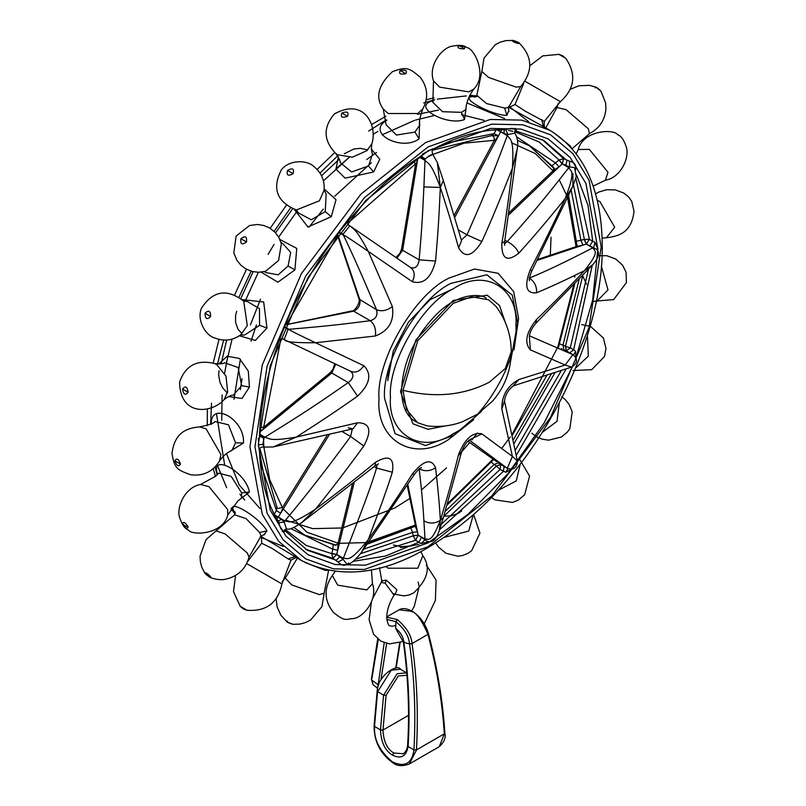 <?xml version="1.0" encoding="UTF-8"?>
<svg xmlns="http://www.w3.org/2000/svg" width="806" height="806" viewBox="0 0 806 806"><rect width="100%" height="100%" fill="white"/><g stroke="black" fill="none" stroke-linecap="round" stroke-linejoin="round"><path stroke-width="1.21" d="M228.914 452.025L243.452 443.018C245.195 418.848 210.154 400.401 211.273 424.44M419.09 544.433L400.421 547.526M297.746 558.246L260.741 536.232M301.384 560.472L278.574 541.219L262.272 514.299L249.941 446.766L262.272 364.997L301.384 273.657L360.927 194.125L425.578 142.551L490.229 119.469L521.694 120.124L549.773 130.25C584.138 151.417 601.629 189.803 602.263 245.407C603.472 333.221 548.402 448.72 474.371 513.805C409.206 569.862 351.547 585.418 301.384 560.472L294.895 556.734L288.095 558.911L272.156 548.473L261.698 543.244C261.628 537.894 261.164 535.708 260.328 536.665L262.716 538.146M264.086 534.489L266.988 530.842C257.89 515.256 223.594 496.647 234.798 512.263L235.281 512.918M240.722 498.763L249.437 492.053C245.578 471.218 210.709 453.163 217.257 473.475L217.529 474.412M395.202 594.264L396.905 589.821L386.286 580.108L381.722 580.914M393.761 593.69L395.363 594.244L394.013 595.15L385.197 583.201L381.248 582.365L381.712 580.814L382.004 581.579L379.425 567.696M327.417 570.336L325.241 570.376L305.202 562.558M294.895 556.734L297.374 558.054C297.777 556.845 295.661 557.551 291.006 560.14L288.095 558.911M264.821 534.509L261.053 535.919L259.582 532.474L246.082 518.621L234.606 514.822M241.518 498.098L241.669 492.859L231.191 476.406L218.668 473.162M219.423 461.183C224.4 453.315 231.705 450.494 231.826 450.655L235.554 442.776L228.481 424.812L214.829 421.478C214.547 423.12 209.469 424.923 199.616 426.878L206.114 428.893L220.925 454.554L219.423 461.183C212.734 471.792 203.152 476.326 190.69 474.784C177.421 469.858 174.529 469.032 171.98 453.456C174.731 431.825 187.324 428.067 199.616 426.878M228.32 396.542L242.001 398.476L249.437 387.071L248.298 371.092L239.453 358.458L227.101 356.202L218.668 364.121M239.382 335.759L255.311 340.424L266.988 328.032L263.683 301.998L242.233 299.62M261.094 272.146L277.909 282.201L294.895 269.909L296.759 248.409L279.934 239.513M294.291 209.449L307.952 226.99L331.276 216.683L336.031 199.747L324.163 188.916M338.369 156.797L336.011 169.159L345.129 178.156L373.631 171.96L379.757 159.286L371.264 148.939M386.91 120.225C364.695 133.01 402.315 151.921 419.09 138.803L419.624 121.716M433.316 100.669L432.369 100.891C410.667 106.976 448.247 126.602 464.548 119.469L465.999 108.568M475.54 96.78L474.724 96.7C454.967 95.622 492.345 116.014 506.914 115.278L508.616 110.946M511.105 107.923L508.626 106.604C507.659 107.863 509.785 107.168 514.994 104.508L525.391 111.268L544.302 121.434L560.361 101.667L525.089 81.305M508.455 107.168L543.284 126.502L541.773 119.52M575.847 357.521L575.585 351.345L573.64 349.774L569.691 352.816L566.346 350.882L570.295 347.849L573.64 349.774L592.269 265.234M491.408 462.201L494.098 464.478L498.471 462.916L500.738 464.518L500.083 469.445L505.765 472.286L511.236 469.414M411.03 528.575L412.501 532.363L417.468 531.799L418.163 535.224L415.624 540.252L421.054 543.587L429.8 541.622M333.16 544.957L332.838 549.239L337.734 550.206L336.686 554.538L332.938 558.316L337.996 562.034C341.794 565.973 345.351 566.296 348.666 562.981M279.249 340.354L282.13 338.721L279.118 340.787C266.998 374.236 260.439 406.123 259.451 436.449L258.404 444.781L259.451 450.282C260.479 478.996 266.786 502.763 278.382 521.593L278.846 522.671C280.266 528.837 282.312 531.759 285.002 531.436L284.135 530.136M259.451 450.282L259.451 450.282C259.592 447.763 261.084 446.695 263.935 447.068L273.063 446.977L296.225 437.104C317.453 423.664 337.905 410.012 357.562 396.149C370.014 384.14 372.09 373.994 363.798 365.702L315.529 342.741L375.324 336.001C388.804 330.813 394.477 320.979 392.341 306.512L368.282 251.371L412.299 281.687C423.493 284.84 431.24 277.969 435.552 261.063C437.819 234.203 438.615 225.065 440.348 187.466C447.139 208.462 451.038 220.965 458.604 247.764C464.73 258.585 472.487 256.51 481.857 241.528C490.582 222.325 500.758 197.873 512.415 168.162C507.931 204.21 504.405 229.267 501.816 243.311C501.523 259.048 507.196 262.323 518.842 253.144C531.769 238.959 547.203 220.784 565.167 198.619C555.022 220.773 543.425 244.409 530.368 269.536C523.991 286.11 526.066 293.858 536.595 292.79C549.944 287.228 565.903 279.863 584.471 270.675C568.955 287.42 552.997 303.661 536.595 319.398C526.106 332.546 524.031 342.691 530.368 349.854L565.167 365.037L518.842 379.555C507.317 385.873 501.634 395.706 501.816 409.035L512.415 456.408L481.857 433.87C472.628 431.835 464.881 438.706 458.604 454.483C452.368 479.066 450.272 487.439 440.348 520.313C439.592 505.966 438.001 488.456 435.552 467.792C431.381 458.1 423.634 460.176 412.299 474.029C401.166 491.831 386.497 513.694 368.282 539.617C380.281 507.911 388.301 485.454 392.341 472.245C394.597 457.637 388.925 454.362 375.324 462.412C359.98 475.208 340.051 490.783 315.529 509.16C330.954 490.058 347.043 469.011 363.798 446.02C372.13 430.575 370.055 422.818 357.562 422.767L296.225 437.104C269.909 441.517 270.05 438.716 264.902 437.184C305.937 411.846 318.864 402.98 348.293 382.558L357.562 396.149M597.649 250.888L597.77 248.842L594.989 242.334L593.679 247.694L589.639 245.951L586.294 244.017L589.377 239.301L592.722 241.236L589.639 245.951M575.585 351.345L573.499 355.103L572.885 354.66L573.499 355.103M572.169 354.247L569.691 352.816M582.728 275.622L565.439 346.268L566.275 350.842L572.885 354.66L565.167 365.037L571.605 367.073L513.2 385.903C508.243 389.812 505.342 394.829 504.496 400.975L517.392 460.972L512.415 456.408L507.286 468.286L469.273 440.086M588.42 269.456L570.295 347.849L565.56 346.328L566.346 350.882L563.827 349.723L562.991 345.149L559.666 343.95M445.305 511.256L494.098 464.478L496.405 466.11L443.763 516.334M363.828 549.118L412.501 532.363L413.216 535.849L360.494 553.722M290.885 528.655L332.838 549.239L331.77 553.641L306.26 545.44L285.072 529.361M514.54 131.65L539.143 141.957L559.052 159.981L552.221 165.532M573.479 184.816L584.36 239.412L576.965 241.155M561.399 348.605L562.114 348.927M529.461 335.84L572.885 354.66M529.381 336.797L530.368 349.854M356 559.042L415.624 540.252L413.216 535.849L418.163 535.224L425.044 539.778L423.896 520.777C423.15 506.561 421.568 489.222 419.15 468.739C424.631 471.621 430.102 471.309 435.552 467.792M458.604 454.483L461.657 451.672L443.381 517.543L439.3 530.529L440.348 520.313C431.019 544.05 428.661 538.74 424.762 538.932L418.143 535.113L413.176 535.688M421.054 543.587L425.044 539.778L427.442 541.36C432.359 543.002 436.308 539.385 439.3 530.529M536.595 292.79C536.907 286.301 534.449 281.415 529.21 278.11C543.879 272.257 565.077 262.172 592.813 247.865C594.586 251.341 600.369 250.737 584.471 270.675L592.803 264.66L535.688 323.458L536.595 319.398M592.803 264.66L592.803 264.66C598.989 257.406 600.138 252.177 596.249 248.973L592.813 247.865L586.194 244.047L582.98 245.125L580.985 240.541L571.162 190.014M278.846 341.27L284.74 326.289C298.593 292.79 316.557 261.668 338.641 232.924L343.144 234.103L339.225 232.581M337.996 233.609L348.383 220.814C371.294 193.591 395.635 171.97 421.397 155.951L421.054 156.142C422.092 154.399 434.545 147.166 433.376 149.029L433.386 149.039C458.755 135.569 482.492 129.141 504.596 129.766L504.032 129.625M514.873 130.481L516.434 130.592C515.125 128.073 511.568 127.761 505.765 129.635L504.596 129.766M575.585 169.945C576.653 165.22 574.597 162.298 569.429 161.18L563.686 158.661L562.185 163.88L568.794 167.708L569.691 166.973L562.276 163.789L559.052 159.981L563.686 158.661L542.186 139.559M594.989 242.334L592.722 241.236L587.967 205.258L576.522 174.973M259.461 436.328L264.025 438.021L262.887 444.428L264.025 446.806M259.461 436.096L261.527 435.381L264.025 438.021L264.902 437.184L259.532 434.091M348.293 427.835L352.968 428.842L357.562 422.767M276.74 518.842L278.12 517.291L281.465 519.215L284.206 522.117L284.82 520.978C306.008 495.74 327.931 467.571 350.61 436.479L363.798 446.02M342.137 431.583L350.61 436.479L352.242 429.024M259.784 429.225L261.497 430.726L263.361 428.651M259.613 432.268L331.78 373.017L330.047 372.815L264.247 426.837L261.99 427.351L259.995 426.052M284.73 326.964L288.014 329.594L284.206 339.407L284.82 339.84L283.077 338.842M284.72 326.339L288.014 329.594L288.911 329.301C328.908 325.926 341.472 324.375 370.216 320.707C374.548 324.254 376.251 329.352 375.324 336.001M575.837 178.267L589.377 239.301L584.36 239.412L586.194 244.047L584.199 239.463M504.485 243.785L507.286 241.568C526.157 220.169 537.199 208.18 568.794 167.708C571.021 171.829 576.169 169.945 565.167 198.619L572.854 186.236L531.789 270.977L530.368 269.536M537.763 259.421L576.925 246.364L582.98 245.125L537.28 260.368M285.354 324.808L352.222 310.894L353.703 311.166C358.277 308.94 360.383 305.283 360.03 300.215L337.664 234.193M336.636 235.554L338.127 237.135L337.704 234.143M285.324 324.868L353.703 311.166L370.216 320.707C375.838 319.126 377.943 315.468 376.543 309.746C362.549 276.529 351.476 251.623 343.336 235.03L343.144 234.103L349.733 225.912L350.419 226.214L348.686 225.206M338.671 232.884L340.031 232.491L339.397 232.199M348.081 221.146L348.101 224.461L349.733 225.912M416.601 163.225C414.878 166.711 415.161 165.834 417.468 160.585L415.312 159.85M339.145 232.612L343.336 235.03C344.333 235.06 352.645 240.5 368.282 251.371C356.091 228.914 354.358 229.891 350.419 226.214L410.506 267.501C415.271 269.023 418.153 266.474 419.15 259.834C421.397 233.216 422.183 224.169 423.896 186.901L425.044 159.125L419.523 157.13M421.296 156.011L425.044 159.125C429.185 155.548 431.714 154.077 432.661 154.732M432.782 154.48L464.145 143.176L495.186 140.234L498.471 135.922L494.098 133.615L491.398 135.71C493.625 135.73 494.552 137.413 494.179 140.768L454.201 215.252M461.364 240.017L467.006 234.878C479.57 206.084 487.197 189.46 507.286 135.65L507.971 134.552L504.082 133.635L500.738 131.7L501.403 129.726M497.342 129.806L507.286 135.65C510.289 139.861 514.188 137.635 512.415 168.162L517.15 149.241L504.677 241.447L501.816 243.311M505.765 129.635L507.971 134.552L514.832 133.111L515.397 130.844L516.434 130.592M553.581 171.295C551.385 171.92 553.208 170.449 559.052 166.862L555.767 163.114L516.968 137.07M569.429 161.18L569.691 166.973L574.557 167.598L576.25 176.554L572.854 186.236L572.885 173.522M517.462 140.325L529.582 145.906L553.782 167.557M504.888 240.178L507.286 241.568C512.767 244.46 516.616 248.308 518.842 253.144M458.523 229.982L467.006 234.878L481.857 241.528M419.402 157.2L424.762 160.293C428.661 163.991 431.019 162.469 440.348 187.466L437.326 162.48L443.33 180.504L461.566 240.742L458.604 247.764M433.386 149.039C431.956 149.382 431.774 151.206 432.832 154.52L437.305 162.429M396.965 258.101L402.627 250.303L419.15 259.834L435.552 261.063M410.506 267.501C414.747 270.715 415.352 275.45 412.299 281.687M352.222 310.894C352.857 312.637 360.564 303.781 359.053 299.066L376.543 309.746C381.782 311.731 387.051 310.653 392.341 306.512M284.75 326.259L285.052 327.71L284.488 327.317M284.72 326.883L288.911 329.301C289.425 330.148 298.301 334.631 315.529 342.741C295.097 342.893 284.861 341.925 284.82 339.84L282.15 338.721L284.206 339.407M335.699 364.211L331.78 373.017L348.293 382.558C353.532 378.437 354.297 374.669 350.61 371.234L350.872 371.375M350.61 371.234C355.517 373.309 359.919 371.455 363.798 365.702M259.895 448.569L276.921 507.186L276.458 510.571L280.649 513.21L282.745 508.223M329.281 434.706L278.12 517.291L274.786 515.286M375.324 462.412L375.133 465.828L301.525 522.731L315.529 509.16C289.989 525.965 289.959 521.472 284.82 520.978L274.02 514.52L276.458 510.571L260.247 462.876M305.655 549.259L332.938 558.316L331.77 553.641L336.686 554.538L343.144 559.364L343.336 558.226C361.249 512.908 372.322 482.834 376.543 468.024L392.341 472.245M374.145 466.634L376.543 468.024L377.057 464.488M354.116 482.794L337.734 550.206C337.916 544.322 338.278 542.005 338.832 543.254M412.299 474.029L414.264 474.543L361.41 552.473L368.282 539.617C348.958 563.495 348.021 558.084 343.336 558.226L336.717 554.407L331.82 553.43M407.826 484.597L417.468 531.799L415.352 526.328L415.805 526.006M467.913 441.255L496.295 461.364M470.059 439.542L481.857 433.87M439.532 529.784L503.428 471.379L504.082 466.452L500.738 464.518L496.405 466.11L500.083 469.445L441.265 524.343M507.971 468.598L507.286 468.286L507.971 468.598L505.765 472.286M504.082 466.452L506.571 467.873M504.496 400.955L501.816 409.035M513.18 385.913L518.842 379.555M337.996 562.034L343.144 559.364L346.117 563.263C348.353 565.893 353.451 562.296 361.41 552.473M278.846 522.671L284.206 522.117L286.392 528.786L284.709 530.408L285.002 531.436M224.219 399.484C228.632 396.27 231.654 394.859 233.266 395.252L241.669 385.641L238.123 367.496L224.431 362.75C223.423 363.818 220.149 364.09 214.598 363.556L216.653 364.554L226.002 376.08L227.635 391.837L224.219 399.484C212.452 413.196 180 417.196 179.587 382.034C185.531 365.41 197.198 359.254 214.598 363.556M188.12 392.26L182.549 389.036C183.476 394.658 185.34 395.736 188.12 392.26C187.194 386.638 185.34 385.56 182.549 389.036M240.299 335.084L244.621 335.014L259.582 325.342L259.441 308.658L247.553 301.615L243.362 300.779M263.995 271.551L266.151 272.619L278.151 274.836L288.095 265.98L290.694 252.429L282.876 243.664L280.861 242.334M295.862 209.852L298.683 213.056L311.277 219.776L325.241 211.615L326.148 193.823L324.032 190.045M335.84 153.543C339.084 158.087 340.495 161.059 340.061 162.469L351.607 172L368.503 165.945L372.624 153.865C371.485 152.666 371.203 149.352 371.768 143.921L366.851 150.702L352.403 157.17L337.734 154.833L335.84 153.543C323.418 140.637 322.914 127.449 334.339 113.999C365.007 96.77 377.752 126.874 371.768 143.921M383.193 108.921L386.124 124.789L396.441 135.065L414.929 132.083L419.896 124.92C418.596 123.701 419.573 118.361 422.807 108.921L417.81 113.535L388.19 113.535L383.193 108.921C375.022 97.486 378.095 85.083 392.401 71.694C407.151 66.112 409.317 68.208 420.218 77.235C427.785 87.26 428.641 97.818 422.807 108.921M432.812 102.271L442.524 111.702L461.364 112.336L465.818 109.586M464.115 48.924L461.445 46.708L458.533 45.71C456.921 47.715 458.775 48.783 464.115 48.924C465.727 46.919 463.863 45.851 458.533 45.71M474.714 97.194L476.82 95.309L486.532 103.561L504.627 108.054L508.344 107.601L508.999 111.571M565.127 57.951L562.679 55.755L565.127 57.951L559.555 54.727M553.49 132.527L570.285 145.967L571.333 147.861M511.266 351.638C510.994 370.599 504.737 387.112 492.506 401.187L477.212 414.375L462.019 421.941C450.725 426.021 439.069 427.321 427.059 425.86L417.699 422.757L406.526 409.569L403 390.275L417.699 340.817L453.184 303.358L471.651 296.759L488.668 299.842L496.033 306.401C506.087 319.972 511.165 335.054 511.266 351.638L505.302 368.533L489.353 382.185C463.541 395.454 434.756 398.154 403 390.275M382.971 730.176L380.472 730.035C381.198 742.538 385.208 750.92 392.522 755.172C401.086 759.262 406.284 756.371 408.108 746.507L408.118 746.406C410.163 711.799 408.743 677.111 403.866 642.362L403.846 642.16C403.222 636.79 400.511 632.176 395.706 628.307L395.887 621.648C404.35 628.74 408.894 636.135 409.519 643.833L409.539 643.954C414.435 677.242 415.916 712.524 413.972 749.802L413.962 749.912C411.947 763.614 404.773 767.604 392.431 761.882C379.555 751.061 373.621 739.243 374.619 726.428L380.482 729.924L383.565 695.215L377.712 691.608L391.242 670.169L400.552 669.262L406.405 672.859L397.096 673.776L383.565 695.215L386.074 695.366L382.971 730.226L380.472 730.035M374.619 725.047L377.712 690.218M386.779 617.215L397.187 619.502C406.385 627.229 411.332 635.249 412.017 643.571L412.027 643.692C416.944 677.1 418.425 712.514 416.48 749.912L413.962 749.912L408.108 746.507L408.098 745.207M382.971 730.226C383.616 741.631 387.223 749.227 393.791 753.005L403.373 753.751C405.771 751.887 407.171 749.227 407.594 745.772L407.594 745.671C409.69 712.605 408.279 678.048 403.383 641.999L396.038 629.093M408.108 745.157L408.108 746.507L408.108 745.157M403.927 641.445L403.866 642.362L403.927 641.445L403.866 642.362L409.539 643.954L412.027 643.692M403.917 641.284L403.846 642.16M416.47 750.033L409.287 763.997L439.28 746.678L444.338 733.823C442.131 700.706 436.681 667.59 427.976 634.483L427.946 634.372C421.81 620.207 416.299 612.51 411.403 611.291L399.051 609.81L386.779 616.902M283.692 531.839L282.362 531.547M226.688 487.711L217.872 466.422M466.936 102.916L504.657 118.623M515.205 128.245L516.122 129.252M438.474 110.1L417.427 114.301M377.913 131.449L373.531 134.048M339.356 159.104L321.513 175.758M292.598 208.865L275.551 232.813M253.094 271.703L240.873 298.442M226.657 340.041L221.156 363.818M216.512 413.972L224.602 464.709M239.916 494.219L244.762 500.083M210.638 424.168L211.525 403.181M217.469 364.111L223.625 340.041M239.039 297.092L251.119 271.189M274.111 231.362L290.503 207.948M319.992 173.119L337.754 155.76M368.624 131.076L386.356 119.812M423.644 102.926L434.766 99.743M437.275 99.148L466.251 95.934M469.384 96.015L476.779 96.609M510.792 107.752L528.555 121.615M283.299 546.418L262.403 537.975M235.221 513.362L231.544 507.971M217.096 474.855L215.101 466.956M596.148 301.958L607.986 289.918L601.377 266.171M575.565 368.181L588.32 356.111L587.423 335.487M542.226 432.459L557.037 421.256L559.324 402.839M497.947 490.471L516.253 480.93L520.333 463.843M444.902 537.209L468.77 531.053L473.273 514.782M385.822 566.598L388.19 568.22L417.81 568.22L422.807 555.737C430.978 567.172 427.905 579.574 413.599 592.964L409.116 594.959L404.018 595.896L395.091 594.294M386.286 580.108L385.197 583.201M332.314 575.514L337.734 585.176L366.851 589.901L372.483 583.735C378.195 599.402 363.435 617.668 353.25 618.555C344.605 619.33 345.361 621.688 333.634 612.651C324.032 600.712 323.589 588.33 332.314 575.514L335.024 571.605M297.364 558.155L285.284 578.103L291.732 584.904L319.367 594.606L324.153 593.176L321.967 606.565L310.632 620.005L305.545 622.564L300.013 624.076L293.112 624.328C288.145 622.978 286.291 621.91 287.541 621.114M246.656 563.575L281.919 583.937C277.979 602.868 266.363 611.643 247.069 610.283L240.873 606.706M235.543 575.484L233.498 591.654L240.248 606.344L243.321 608.903L246.445 609.92M266.988 530.842L259.582 532.474M216.522 531.043L225.086 533.904L247.301 552.997L249.014 557.158C245.85 568.522 238.516 575.766 227 578.889C222.174 580.29 216.502 579.806 209.963 577.449L210.638 576.713C206.981 573.076 205.117 572.008 205.056 573.489L201.832 567.394L200.372 561.842L200.049 556.16L206.024 539.627L234.647 514.762L235.221 512.001M205.056 573.489L207.434 575.615L210.638 576.713M217.257 473.475L217.942 473.968M249.437 492.053L241.669 492.859M200.543 484.456L208.986 486.663L227.635 509.523L227.735 515.135C222.93 534.539 192.05 536.02 188.261 529.874C184.977 528.807 182.227 525.028 180 518.52C175.668 509.261 184.111 487.338 200.543 484.456L215.716 476.195L218.537 473.313M182.549 523.729C185.34 528.273 187.194 529.351 188.12 526.953C185.34 522.399 183.476 521.331 182.549 523.729L184.876 525.754L188.12 526.953M243.452 443.018L235.554 442.776M602.142 238.153L606.384 237.78L614.696 227.211L599.886 201.55L597.296 200.321M254.958 446.766L267.118 366.166L305.675 276.136L364.362 197.732L428.087 146.904L491.821 124.144L522.832 124.789L550.508 134.773L572.995 153.755L589.065 180.292L601.216 246.858L589.065 327.468L550.508 417.498L491.821 495.902L428.087 546.73L364.362 569.479L333.352 568.835L305.675 558.85L283.188 539.869L267.118 513.341L254.958 446.766M572.421 366.73L544.09 423.009L507.881 473.797L467.833 514.47L428.087 542.861L365.592 565.177L335.185 564.543L308.033 554.75L285.979 536.141L270.232 510.117L258.303 444.841L270.232 365.793L308.033 277.496L365.592 200.613L428.087 150.762L490.592 128.446L520.998 129.081L548.151 138.874L570.195 157.492L585.952 183.506L597.871 248.792L592.692 299.862L575.968 357.763M566.074 369.077L516.364 455.178M421.518 537.149L418.969 542.186L385.439 556.049L353.481 561.278M340.031 556.462L336.283 560.251L307.298 550.236L284.709 530.408M565.439 346.268L562.991 345.149L579.111 279.501M554.77 373.027L514.127 443.411M551.193 374.236L513.392 439.713M454.806 217.288L500.667 131.831L496.295 129.524L494.098 133.615L444.68 143.428M508.596 130.471L512.898 131.277M367.889 543.446L414.042 525.834M336.203 545.168L304.849 535.164L335.659 545.299M484.074 120.366L461.455 114.664M433.84 115.631L415.533 120.054M473.666 419.704L448.801 439.351C414.264 462.886 375.888 440.731 379.011 399.061C375.888 360.987 414.264 294.512 448.801 278.181L474.482 269.013L498.148 273.294L513.684 291.641L518.58 318.471L514.006 349.844M510.702 360.806L517.643 322.672L512.294 295.157L486.814 274.775L450.987 283.349C418.123 298.885 381.601 362.146 384.573 398.376L395.071 433.688L425.457 445.557L454 435.22L481.514 411.352M515.911 325.08C518.711 359.305 484.215 419.049 453.184 433.729C422.143 454.886 387.646 434.968 390.457 397.519C387.646 363.294 422.143 303.55 453.184 288.87C484.215 267.713 518.711 287.631 515.911 325.08M445.597 425.89L428.077 429.286L412.984 423.845L400.491 391.716L415.926 339.789L453.184 300.457L487.257 295.218L499.508 305.565L505.322 322.43M416.47 422.001L415.191 421.316C406.567 416.48 402.023 406.133 401.529 390.275C402.819 362.035 414.778 336.414 437.406 313.423C461.475 289.948 484.638 295.117 486.159 298.391M423.896 520.777C429.407 523.94 434.887 523.789 440.348 520.313L443.381 517.543M561.157 370.82L515.417 450.05M597.77 248.842L596.853 249.638M515.397 130.844L543.859 140.496L567.031 160.596L565.621 165.724M258.404 444.781L262.887 444.428M259.532 434.233L261.527 435.381M283.47 339.064L284.498 339.658M425.709 152.405L422.566 154.057M553.218 167.104L553.934 168.061M576.099 245.135L568.28 196.362M335.921 168.827L349.139 157.442L323.428 180.897M297.263 210.93L278.675 237.075M258.343 272.287L245.004 301.454M232.078 339.135L226.597 362.045M222.093 394.92L221.721 420.349M226.446 453.566L239.181 484.94L259.975 508.526M349.069 225.438L350.096 226.033M339.729 232.481L340.031 233.045M396.068 257.487L399.957 253.265L401.59 248.903L402.627 250.303L417.861 158.178M421.095 156.132L421.518 158.278M504.224 129.756L504.082 133.635M508.868 214.759L562.185 163.88L558.89 160.132M443.33 180.504L440.348 187.466L423.896 186.901M284.891 327.458L285.536 327.427M335.699 545.289L335.024 545.037M496.295 466.029L500.667 464.468L507.286 468.286M278.181 521.27L281.465 519.215M249.437 387.071L241.669 385.641M266.988 328.032L259.582 325.342M243.714 301.122L247.301 325.644L240.702 334.802C232.904 340.394 224.471 341.522 215.424 338.198C205.349 335.88 196.422 319.569 201.53 308.134C212.915 290.644 226.97 288.306 243.714 301.122M205.056 313.282C205.117 318.995 206.981 320.063 210.638 316.506C210.578 310.804 208.714 309.726 205.056 313.282L210.638 316.506M294.895 269.909L288.095 265.98M281.375 243.744L278.594 260.499L265.466 271.29L258.555 272.287L252.308 271.521L245.79 268.872L240.893 265.214L236.843 260.227L233.79 252.852L236.168 236.007L249.568 225.519L257.487 224.481L263.824 225.499L269.446 227.897L274.987 232.229L278.785 237.256L281.375 243.744M240.873 238.717C240.188 244.198 242.042 245.266 246.445 241.941C247.13 236.46 245.276 235.392 240.873 238.717L246.445 241.941M331.276 216.683L325.241 211.615M324.002 190.528L319.367 200.825L296.336 209.973C276.861 201.893 271.854 188.544 281.324 169.945C288.669 159.81 307.257 159.376 314.3 166.943C321.705 173.119 324.939 180.977 324.002 190.528M287.541 170.429C286.291 175.376 288.145 176.443 293.112 173.643C294.371 168.696 292.518 167.628 287.541 170.429L293.112 173.643M373.631 171.96L368.503 165.945M341.885 113.052C340.273 117.202 342.137 118.281 347.467 116.276C349.079 112.115 347.225 111.047 341.885 113.052L347.467 116.276M419.09 138.803L414.929 132.083M400.209 70.515C398.476 73.658 400.33 74.736 405.791 73.729C407.524 70.585 405.67 69.507 400.209 70.515L405.791 73.729M432.369 100.891L433.144 101.244M464.548 119.469L461.364 112.336M473.686 89.144L468.77 91.864L439.653 87.139L433.517 80.922C427.805 65.256 442.565 46.99 452.75 46.103C459.501 44.783 464.155 45.277 466.714 47.584C473.928 47.786 488.083 75.27 473.686 89.144C465.636 100.418 465.949 109.263 465.969 108.961M474.724 96.7L475.268 96.952M506.914 115.278L504.627 108.054M508.344 107.601L520.716 86.554L516.253 87.159L488.617 77.457L481.847 71.472L484.033 58.092L495.368 44.652L500.455 42.093L505.987 40.582L513.573 40.431M518.46 43.544L515.911 41.318L512.888 40.32C511.629 41.116 513.482 42.194 518.46 43.544L518.762 42.587C532.706 56.44 533.36 71.099 520.716 86.554M512.888 40.32L518.762 42.587M572.099 148.737L589.478 133.615L588.32 128.769L566.104 109.676L556.986 107.5L558.407 103.128M595.362 87.945C595.422 86.464 597.286 87.532 600.944 91.169L605.649 102.967L605.931 108.931C604.853 120.195 599.372 128.426 589.478 133.615M605.457 180.191L607.986 172.242L589.347 149.382L578.265 149.513C583.07 130.119 613.95 128.638 617.739 134.773C621.023 135.841 623.773 139.629 626 146.128C630.302 156.666 621.104 177.673 605.457 180.191L593.156 186.095M174.872 460.82C176.726 466.039 178.589 467.117 180.443 464.034C178.589 458.815 176.726 457.737 174.872 460.82L180.443 464.034M551.042 237.206L550.297 255.25M477.384 432.973L471.822 440.016M469.737 442.554L458.302 455.692M446.554 467.883L421.467 489.927M409.891 498.43L394.638 508.092L343.195 527.749M341.754 527.99L312.738 528.635L286.604 520.464M240.339 389.691L242.022 378.689M251.029 341.17L256.419 324.969M309.041 227.111L323.337 209.056M334.671 196.301L371.344 162.782M498.471 135.932L491.962 135.448M576.068 246.646L567.615 197.823M567.001 196.17L559.293 179.889M553.934 171.759L535.144 153.472L511.578 142.783M432.53 154.601L427.543 157.099M424.833 158.53L423.231 159.407M415.433 163.94L347.708 223.252M337.351 236.027L286.372 324.617M280.891 338.973L263.35 428.903M263.411 438.132L263.854 446.766M263.874 447.038L269.647 479.459L282.312 507.568M283.259 508.999L306.975 532.242L338.077 543.163M339.407 543.325L366.136 542.589M367.083 542.438L415.332 525.049M447.592 503.609L493.101 459.118M501.705 448.448L510.258 436.993M512.243 434.182L557.843 346.973L573.63 285.304M574.658 277.244L574.859 275.42M258.394 438.404L258.585 442.947M224.612 373.128L227.866 355.98M268.055 254.414L274.07 244.339M382.074 134.844L414.445 120.406M376.473 152.485L366.76 159.558M260.54 299.147L250.394 324.899M240.389 359.164L233.992 399.272M406.949 675.287L398.305 675.972L386.074 695.366M408.531 715.325L382.981 730.075L380.482 729.924M393.791 753.005L392.522 755.172M408.108 745.056L408.118 746.406M444.338 732.271L444.338 733.823L416.48 749.912L413.972 749.802M444.338 732.372L444.348 733.934M427.986 633.304L427.976 634.483M427.946 634.372L427.956 633.194L427.946 634.372L412.017 643.571L409.519 643.833M393.66 762.587L392.431 761.882L393.66 762.587M374.629 724.926L374.629 726.327M397.187 619.502L395.887 621.648L386.88 619.401M411.403 611.291L412.622 611.996M371.929 678.511L378.286 639.42M384.23 642.735L377.772 687.488M377.601 688.223L373.067 684.737L371.909 680.183L378.518 685.019M386.648 643.44L380.966 679.79M395.716 668.214L399.685 642.795M207.253 425.598L207.384 409.035M213.217 363.063L219.02 339.356M234.707 294.764L246.505 269.275M270.141 228.32L286.321 205.369M317.101 169.482L334.732 152.596M371.626 124.567L385.903 116.175M426.223 99.753L434.021 97.869M469.777 95.229L476.406 95.954M234.999 514.087L231.05 508.707M215.464 476.417L213.197 468.729M582.627 275.733L586.617 284.296M598.233 255.673L606.908 255.744L615.834 259.089L622.625 265.265L626.081 272.307L626.413 282.624L613.709 299.55L592.38 301.454M581.7 324.586L590.576 326.46L603.392 338.006L605.971 348.394L604.47 356.514L591.705 369.692L572.985 370.538M561.742 396.733L565.107 399.444L569.157 404.431L572.21 411.806L569.832 428.651L567.223 432.268L561.379 437.013L548.574 440.177L542.216 439.169L536.595 436.771L531.819 433.225M519.548 459.188L529.582 476.074L524.676 494.713L518.389 500.083L512.445 502.43L494.874 499.831L491.358 497.433M461.707 510.883L458.312 513.271L451.279 515.82L443.935 516.203M473.626 514.47L479.933 533.139L471.661 550.659L468.024 553.289L462.614 555.515L457.627 556.2L445.879 553.208L438.494 547.052L435.865 543.204M411.473 545.974L400.975 546.659L393.409 544.997M421.014 551.878L422.807 555.737M395.786 625.385L392.26 626.242L389.691 625.788C388.865 626.071 387.938 624.035 386.91 619.673C386.265 612.348 388.633 604.178 394.013 595.15M371.365 602.334L369.118 619.754L373.591 634.251L380.825 641.153L389.479 643.893L403.332 641.465M424.248 623.824L435.391 600.379L436.076 580.038L426.243 564.986M372.614 598.596L381.248 582.365M411.665 610.837L414.284 606.293L419.16 586.597L418.183 582.113M371.435 570.124L372.483 583.735M328.556 570.567L324.153 593.176M293.052 624.328L287.238 622.071L280.851 615.22L277.173 607.039L276.156 598.929M282.211 581.509L285.284 578.103M261.698 543.224L247.593 561.53M291.006 560.14L281.919 583.937M247.069 610.283L243.321 608.903M261.053 535.919L249.014 557.158M205.097 573.54L209.963 577.449M241.044 498.541L237.841 500.989L227.735 515.135M549.773 130.25L543.284 126.502M595.604 193.853L598.828 192.06L606.444 189.742L615.31 189.873L623.804 193.057L628.569 196.896L631.733 201.359L634.02 211.192C631.682 232.4 619.381 236.168 606.384 237.78M571.605 367.073C577.61 363.264 578.093 359.154 573.056 354.751L571.132 353.643M453.577 288.639L430.152 299.6L408.481 322.078L393.207 351.255L387.746 380.613L388.502 370.105M535.688 323.458C531.255 328.989 529.169 333.724 529.421 337.664M273.063 446.977L353.099 428.802M330.047 372.815L333.029 369.188L334.722 363.738M531.789 270.977C529.633 276.287 528.867 279.521 529.482 280.669M338.127 237.135L359.053 299.066M350.922 226.536L348.343 225.015L348.383 220.814M412.662 161.613L414.717 162.611L415.473 164.898L401.59 248.903M553.913 167.719L553.037 170.751L509.19 212.603M491.398 135.71L432.117 150.269M504.677 241.447L504.667 245.276M517.15 149.241C518.419 143.055 517.643 137.675 514.832 133.111M285.344 340.122L351.154 371.526M327.216 435.2L282.694 507.065C278.805 508.697 276.881 508.737 276.921 507.186M375.133 465.828L378.447 463.903M293.948 527.456L304.849 535.164M352.413 484.154L338.087 543.053L335.901 545.33M414.264 474.543C417.881 469.938 420.299 467.661 421.508 467.692M415.513 525.935L407.252 485.484M496.97 461.858L467.903 441.255M461.657 451.672C464.417 444.852 467.47 440.68 470.835 439.139M517.392 460.972C517.12 467.853 513.795 470.321 507.437 468.387L505.543 467.289M301.525 522.731C293.696 528.162 288.649 530.177 286.392 528.786M219.01 370.76L218.638 374.891L219.947 382.256L222.698 387.938L227.342 393.066M236.692 311.267L235.554 315.539L235.594 322.481L237.982 329.201L241.991 333.704M367.778 149.835L360.161 148.344L353.834 149.019L344.293 153.765M432.862 102.08L433.517 80.922M476.82 95.309L481.847 71.472M545.672 127.983C545.994 126.774 543.667 129.957 544.302 121.434M514.994 104.508L523.789 83.139M529.844 65.719L542.831 55.876L558.931 54.365L562.638 55.735M565.752 58.314C576.582 74.333 574.779 88.781 560.361 101.667M545.753 127.932L556.986 107.5M570.457 89.174L579 85.758L589.569 85.376L596.037 87.199L600.903 91.108M576.24 153.815L578.265 149.513M577.126 246.132L568.613 195.636M555.304 169.613L529.582 145.906M367.425 544.09L415.412 526.227M447.169 505.03L493.665 459.521M512.435 435.069L546.69 375.727M558.487 347.255L574.648 284.226M428.48 633.697C437.436 668.335 442.887 701.442 444.852 732.986L444.862 733.097C446.121 737.48 444.257 742.004 439.28 746.678M400.552 669.262C397.62 663.338 377.601 675.599 377.198 690.833L374.105 725.662C373.984 741.298 380.21 753.64 392.774 762.678C396.804 766.073 402.315 766.516 409.287 763.997M428.48 633.687L428.449 633.576C425.528 623.955 420.148 616.499 412.289 611.21C406.536 608.308 402.123 607.845 399.051 609.81M373.067 684.737L371.415 679.186L377.702 638.946M396.129 668.184L400.119 642.664"/></g></svg>
